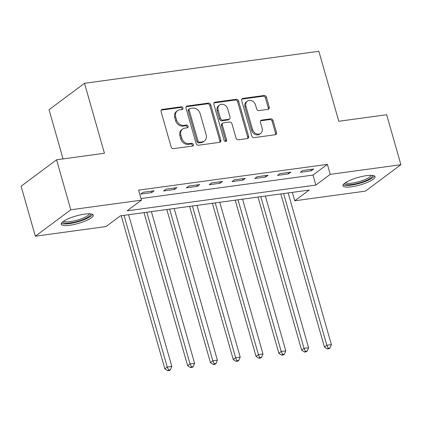 <?xml version="1.0" encoding="UTF-8"?>
<svg xmlns="http://www.w3.org/2000/svg" width="422" height="422" viewBox="0 0 422 422"><rect width="100%" height="100%" fill="white"/><g stroke="black" fill="none" stroke-linecap="round" stroke-linejoin="round"><path stroke-width="0.63" d="M182.963 108.006A1.466 1.219 53.3 0 0 181.323 106.803L162.301 109.398A2.099 1.741 53.3 0 0 161.605 109.678A2.099 1.741 53.3 0 0 161.072 111.603L171.132 146.93A2.099 1.741 53.3 0 0 173.479 148.649L192.501 146.049A1.466 1.219 53.3 0 0 191.72 143.301L189.256 143.638A6.715 5.565 53.3 0 1 181.74 138.142L180.901 135.198A6.715 5.565 53.3 0 1 182.62 129.032A6.715 5.565 53.3 0 1 184.841 128.135L187.305 127.797A1.466 1.219 53.3 0 0 186.519 125.054L184.061 125.387A6.715 5.565 53.3 0 1 176.544 119.89L175.705 116.947A6.715 5.565 53.3 0 1 177.419 110.78A6.715 5.565 53.3 0 1 179.64 109.884L182.104 109.551A1.466 1.219 53.3 0 0 182.963 108.006M181.998 109.562A1.466 1.219 53.3 0 0 180.363 107.515L161.341 110.11A2.099 1.741 53.3 0 0 161.204 110.137M192.395 146.065A1.466 1.219 53.3 0 0 190.76 144.018L188.296 144.356L189.256 143.638M187.194 127.813A1.466 1.219 53.3 0 0 185.559 125.767L183.101 126.104L184.061 125.387M351.526 186.793A16.674 3.882 -15.9 0 1 342.965 185.791A16.674 3.882 -15.9 0 1 350.244 180.194A16.674 3.882 -15.9 0 1 366.481 175.652A16.674 3.882 -15.9 0 1 375.037 176.654A16.674 3.882 -15.9 0 1 367.762 182.246A16.674 3.882 -15.9 0 1 351.526 186.793M69.757 225.264A16.674 3.882 -15.9 0 1 61.201 224.261A16.674 3.882 -15.9 0 1 68.475 218.67A16.674 3.882 -15.9 0 1 84.711 214.128A16.674 3.882 -15.9 0 1 93.273 215.13A16.674 3.882 -15.9 0 1 85.998 220.722A16.674 3.882 -15.9 0 1 69.757 225.264M268.012 109.34A2.099 1.741 53.3 0 0 268.703 109.061A2.099 1.741 53.3 0 0 269.241 107.13L266.419 97.218A2.099 1.741 53.3 0 0 264.067 95.504L242.945 98.389A2.099 1.741 53.3 0 0 242.249 98.669A2.099 1.741 53.3 0 0 241.716 100.594L251.776 135.916A2.099 1.741 53.3 0 0 254.128 137.635L275.249 134.75A2.099 1.741 53.3 0 0 275.946 134.47A2.099 1.741 53.3 0 0 276.479 132.545L273.071 120.576A2.099 1.741 53.3 0 0 270.724 118.856L261.682 120.091A2.099 1.741 53.3 0 0 260.986 120.37A2.099 1.741 53.3 0 0 260.448 122.296L262.141 128.235A5.613 4.653 53.3 0 1 260.706 133.389A5.613 4.653 53.3 0 1 252.562 129.543L245.942 106.286A5.613 4.653 53.3 0 1 247.376 101.132A5.613 4.653 53.3 0 1 255.516 104.978L256.618 108.855A2.099 1.741 53.3 0 0 258.971 110.575L268.012 109.34M35.337 236.204L21.1 186.223L56.569 159.801L104.44 153.265L84.505 83.287L318.858 51.289L338.787 121.267L386.663 114.731L400.9 164.712L365.431 191.134L294.762 200.782L309.141 190.074L120.386 215.848L106.006 226.556L35.337 236.204L70.806 209.787L141.475 200.133L127.096 210.847L315.851 185.073L330.231 174.36L400.9 164.712M56.569 159.801L70.806 209.787M141.027 198.562L313.003 175.077L327.382 164.364L138.627 190.137L141.475 200.133M327.382 164.364L330.231 174.36M210.747 104.825A2.099 1.741 53.3 0 0 208.394 103.105L187.273 105.991A2.099 1.741 53.3 0 0 186.577 106.27A2.099 1.741 53.3 0 0 186.044 108.196L196.103 143.522A2.099 1.741 53.3 0 0 198.451 145.237L219.577 142.351A2.099 1.741 53.3 0 0 220.273 142.072A2.099 1.741 53.3 0 0 220.806 140.146L210.747 104.825L209.787 105.537A2.099 1.741 53.3 0 0 207.439 103.817L186.313 106.703A2.099 1.741 53.3 0 0 186.176 106.729M215.109 102.187L236.23 99.302A2.099 1.741 53.3 0 1 238.583 101.022L248.642 136.348A2.099 1.741 53.3 0 1 248.11 138.274A2.099 1.741 53.3 0 1 247.413 138.553L238.372 139.787A2.099 1.741 53.3 0 1 236.025 138.068L231.942 123.741A2.099 1.741 53.3 0 0 229.594 122.027L223.597 122.844A2.099 1.741 53.3 0 0 222.9 123.124A2.099 1.741 53.3 0 0 222.368 125.049L226.614 139.967A1.466 1.219 53.3 0 1 224.108 140.31L213.88 104.392A2.099 1.741 53.3 0 1 214.413 102.467A2.099 1.741 53.3 0 1 215.109 102.187L214.149 102.899L235.276 100.019L236.23 99.302M140.795 194.073L151.741 192.574L154.135 190.791L143.19 192.284L140.795 194.073M163.594 190.96L174.534 189.462L176.929 187.679L165.988 189.172L163.594 190.96M186.387 187.843L197.332 186.35L199.727 184.567L188.787 186.06L186.387 187.843M209.185 184.73L220.126 183.238L222.526 181.455L211.58 182.948L209.185 184.73M231.984 181.618L242.924 180.125L245.319 178.342L234.379 179.835L231.984 181.618M254.777 178.506L265.723 177.013L268.118 175.23L257.177 176.723L254.777 178.506M277.576 175.394L288.516 173.901L290.916 172.113L279.971 173.611L277.576 175.394M300.374 172.281L311.315 170.789L313.71 169L302.769 170.499L300.374 172.281M84.505 83.287L49.042 109.709L63.057 158.915M292.367 192.363L294.762 200.782M313.003 175.077L315.851 185.073M151.741 192.574L151.34 191.171M174.534 189.462L174.133 188.059M197.332 186.35L196.932 184.947M220.126 183.238L219.73 181.835M242.924 180.125L242.523 178.722M265.723 177.013L265.322 175.61M288.516 173.901L288.12 172.498M311.315 170.789L310.914 169.386M177.419 110.78L176.459 111.492A6.715 5.565 53.3 0 0 174.745 117.659L175.705 116.947M183.101 126.104A6.715 5.565 53.3 0 1 175.584 120.602L174.745 117.659M182.62 129.032L181.66 129.744A6.715 5.565 53.3 0 0 179.941 135.91L180.901 135.198M188.296 144.356A6.715 5.565 53.3 0 1 180.78 138.854L179.941 135.91M219.714 142.33A2.099 1.741 53.3 0 0 219.851 140.858L209.787 105.537M190.027 108.47A1.466 1.219 53.3 0 0 189.161 110.01L197.997 141.017A1.466 1.219 53.3 0 0 199.638 142.219L202.233 141.866A6.715 5.565 53.3 0 0 204.459 140.969A6.715 5.565 53.3 0 0 206.173 134.803L200.139 113.613A6.715 5.565 53.3 0 0 192.622 108.111L190.027 108.47M189.536 108.665L188.581 109.377A1.466 1.219 53.3 0 0 188.207 110.728L189.161 110.01M204.459 140.969L203.499 141.686A6.715 5.565 53.3 0 1 201.278 142.583L198.683 142.937A1.466 1.219 53.3 0 1 197.037 141.734L188.207 110.728M247.55 138.527A2.099 1.741 53.3 0 0 247.688 137.06L237.623 101.734A2.099 1.741 53.3 0 0 235.276 100.019M222.9 123.124L221.946 123.836A2.099 1.741 53.3 0 0 221.408 125.767L225.654 140.679L226.614 139.967M225.649 141.518A1.466 1.219 53.3 0 0 225.654 140.679M227.706 108.876A5.613 4.653 53.3 0 0 219.567 105.031A5.613 4.653 53.3 0 0 218.132 110.184L220.463 118.376A2.099 1.741 53.3 0 0 222.816 120.096L228.814 119.278A2.099 1.741 53.3 0 0 229.505 118.999A2.099 1.741 53.3 0 0 230.043 117.073L227.706 108.876M219.567 105.031L218.607 105.743A5.613 4.653 53.3 0 0 217.172 110.902L218.132 110.184M229.505 118.999L228.545 119.711A2.099 1.741 53.3 0 1 227.854 119.99L221.856 120.808A2.099 1.741 53.3 0 1 219.509 119.094L217.172 110.902M247.376 101.132L246.416 101.844A5.613 4.653 53.3 0 0 244.982 106.998L245.942 106.286M260.706 133.389L259.746 134.101A5.613 4.653 53.3 0 1 251.607 130.256L244.982 106.998M275.387 134.729A2.099 1.741 53.3 0 0 275.524 133.257L272.111 121.288A2.099 1.741 53.3 0 0 269.763 119.568L260.722 120.803A2.099 1.741 53.3 0 0 260.585 120.829M268.149 109.314A2.099 1.741 53.3 0 0 268.281 107.847L265.459 97.936A2.099 1.741 53.3 0 0 263.112 96.216L241.985 99.101A2.099 1.741 53.3 0 0 241.848 99.128M121.23 215.732L164.844 368.833L167.239 367.045L171.801 366.423L128.589 214.724M124.026 215.347L167.239 367.045L168.631 369.994L167.671 370.711L169.496 370.463L170.456 369.746L168.631 369.994M171.801 366.423L170.456 369.746M167.671 370.711L164.844 368.833M144.029 212.619L187.642 365.721L190.037 363.933L194.595 363.31L151.382 211.612M146.824 212.234L190.037 363.933L191.424 366.882L190.47 367.599L192.29 367.346L193.25 366.634L191.424 366.882M194.595 363.31L193.25 366.634M190.47 367.599L187.642 365.721M166.827 209.502L210.436 362.609L212.836 360.821L217.393 360.198L174.18 208.5M169.623 209.122L212.836 360.821L214.223 363.769L213.263 364.487L215.088 364.233L216.048 363.521L214.223 363.769M217.393 360.198L216.048 363.521M213.263 364.487L210.436 362.609M189.62 206.39L233.234 359.497L235.629 357.708L240.192 357.086L196.979 205.387M192.416 206.01L235.629 357.708L237.022 360.657L236.062 361.369L237.887 361.121L238.841 360.409L237.022 360.657M240.192 357.086L238.841 360.409M236.062 361.369L233.234 359.497M212.419 203.277L256.033 356.384L258.428 354.596L262.985 353.974L219.772 202.275M215.215 202.898L258.428 354.596L259.815 357.545L258.86 358.257L260.68 358.009L261.64 357.297L259.815 357.545M262.985 353.974L261.64 357.297M258.86 358.257L256.033 356.384M90.514 213.864A14.427 3.36 -15.9 0 1 84.205 219.05A14.427 3.36 -15.9 0 1 69.915 222.969A14.427 3.36 -15.9 0 1 62.878 221.74M63.827 221.075A13.362 3.112 164.1 0 0 83.371 217.979A13.362 3.112 164.1 0 0 89.358 213.801M61.385 223.285A16.563 3.856 164.1 0 0 85.307 219.192A16.563 3.856 164.1 0 0 92.603 214.392M372.283 175.394A14.427 3.36 -15.9 0 1 366.649 180.278A14.427 3.36 -15.9 0 1 352.075 184.446A14.427 3.36 -15.9 0 1 344.642 183.264M345.592 182.599A13.362 3.112 164.1 0 0 352.27 183.085A13.362 3.112 164.1 0 0 371.123 175.325M343.149 184.815A16.563 3.856 164.1 0 0 351.12 185.158A16.563 3.856 164.1 0 0 374.367 175.921M235.218 200.165L278.826 353.267L281.226 351.484L285.784 350.861L242.571 199.163M238.013 199.785L281.226 351.484L282.613 354.433L281.653 355.145L283.478 354.897L284.439 354.185L282.613 354.433M285.784 350.861L284.439 354.185M281.653 355.145L278.826 353.267M258.011 197.053L301.624 350.154L304.019 348.372L308.582 347.749L265.369 196.051M260.807 196.673L304.019 348.372L305.412 351.32L304.452 352.032L306.277 351.784L307.232 351.072L305.412 351.32M308.582 347.749L307.232 351.072M304.452 352.032L301.624 350.154M280.809 193.941L324.423 347.042L326.818 345.259L331.375 344.637L288.163 192.938M283.605 193.561L326.818 345.259L328.205 348.208L327.25 348.92L329.07 348.672L330.03 347.96L328.205 348.208M331.375 344.637L330.03 347.96M327.25 348.92L324.423 347.042M180.363 107.515L181.323 106.803M190.76 144.018L191.72 143.301M185.559 125.767L186.519 125.054M175.584 120.602L176.544 119.89M180.78 138.854L181.74 138.142M161.341 110.11L162.301 109.398M219.851 140.858L220.806 140.146M186.313 106.703L187.273 105.991M207.439 103.817L208.394 103.105M197.037 141.734L197.997 141.017M198.683 142.937L199.638 142.219M201.278 142.583L202.233 141.866M237.623 101.734L238.583 101.022M247.688 137.06L248.642 136.348M221.408 125.767L222.368 125.049M219.509 119.094L220.463 118.376M221.856 120.808L222.816 120.096M227.854 119.99L228.814 119.278M251.607 130.256L252.562 129.543M260.722 120.803L261.682 120.091M269.763 119.568L270.724 118.856M272.111 121.288L273.071 120.576M275.524 133.257L276.479 132.545M241.985 99.101L242.945 98.389M263.112 96.216L264.067 95.504M265.459 97.936L266.419 97.218M268.281 107.847L269.241 107.13"/></g></svg>
